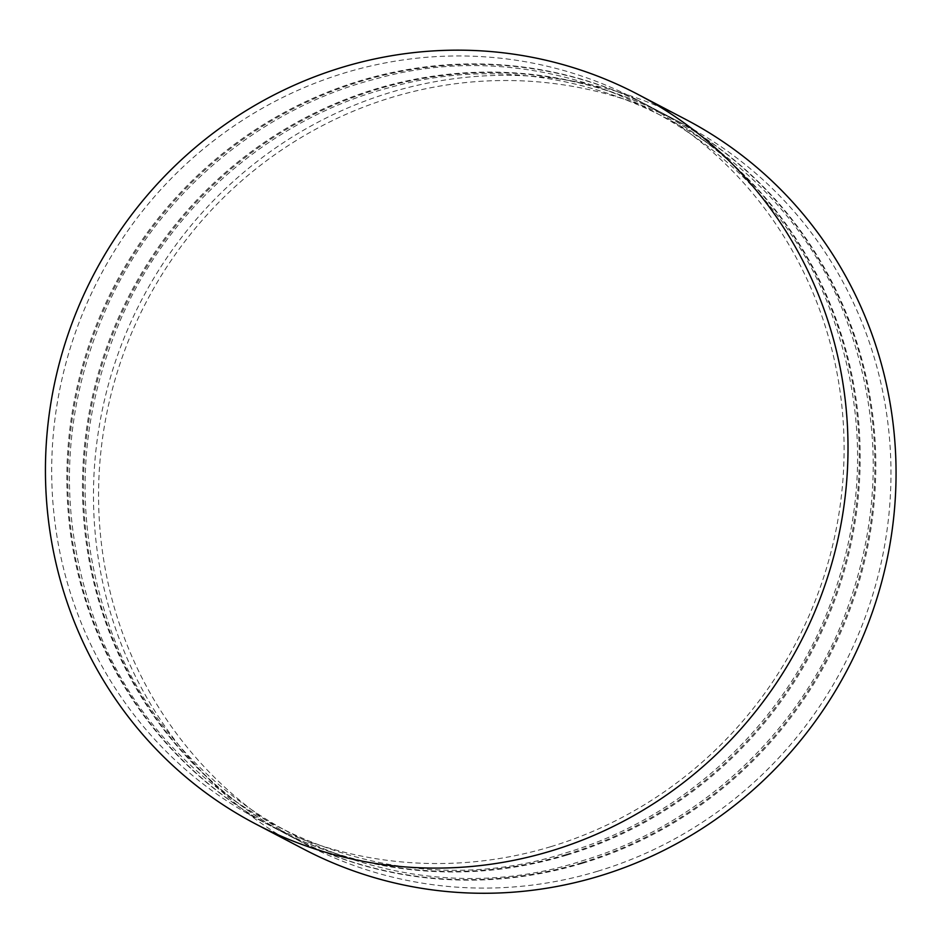 <?xml version="1.0" encoding="UTF-8"?>
<svg xmlns="http://www.w3.org/2000/svg" width="943" height="943" viewBox="0 0 943 943"><rect width="100%" height="100%" fill="white"/><g stroke="black" fill="none" stroke-linecap="round" stroke-linejoin="round"><path stroke-width="0.71" stroke-dasharray="4.71 3.54" d="M685.879 119.502A411.832 398.347 -62.4 0 0 141.898 299.45A411.832 398.347 -62.4 0 0 303.658 849.113M597.709 871.214A406.622 393.314 -62.4 0 0 888.282 520.359A406.622 393.314 -62.4 0 0 683.451 124.122A406.622 393.314 -62.4 0 0 146.365 301.795A406.622 393.314 -62.4 0 0 306.074 844.492A406.622 393.314 -62.4 0 0 597.709 871.214M582.562 863.269A406.622 393.314 -62.4 0 0 873.124 512.414A406.622 393.314 -62.4 0 0 668.304 116.178A406.622 393.314 -62.4 0 0 131.218 293.851A406.622 393.314 -62.4 0 0 290.916 836.547A406.622 393.314 -62.4 0 0 582.562 863.269M581.619 862.786A406.622 393.314 -62.4 0 0 872.192 511.931A406.622 393.314 -62.4 0 0 667.361 115.694A406.622 393.314 -62.4 0 0 130.275 293.356A406.622 393.314 -62.4 0 0 289.984 836.064A406.622 393.314 -62.4 0 0 581.619 862.786M566.932 855.089A406.622 393.314 -62.4 0 0 857.505 504.234A406.622 393.314 -62.4 0 0 652.674 107.997A406.622 393.314 -62.4 0 0 115.588 285.67A406.622 393.314 -62.4 0 0 275.297 828.367A406.622 393.314 -62.4 0 0 566.932 855.089M566 854.594A406.622 393.314 -62.4 0 0 856.562 503.739A406.622 393.314 -62.4 0 0 651.743 107.502A406.622 393.314 -62.4 0 0 114.657 285.175A406.622 393.314 -62.4 0 0 274.354 827.871A406.622 393.314 -62.4 0 0 566 854.594M550.842 846.661A406.622 393.314 -62.4 0 0 841.404 495.806A406.622 393.314 -62.4 0 0 636.584 99.569A406.622 393.314 -62.4 0 0 99.498 277.23A406.622 393.314 -62.4 0 0 259.195 819.938A406.622 393.314 -62.4 0 0 550.842 846.661M290.916 836.547L306.074 844.492M668.304 116.178L683.451 124.122M581.489 861.03C697.03 826.905 796.033 736.342 841.993 622.71C881.139 524.025 883.473 425.47 849.006 327.032C786.25 143.147 577.316 33.913 390.485 87.345C274.283 117.18 172.51 203.712 122.472 315.245C78.045 416.511 73.212 518.615 107.962 621.555C170.648 812.406 390.355 923.527 581.489 861.03M275.297 828.367L289.984 836.064M652.674 107.997L667.361 115.694M565.859 852.849C681.4 818.724 780.403 728.161 826.374 614.53C865.521 515.845 867.855 417.277 833.388 318.852C770.631 134.955 561.698 25.732 374.866 79.153C258.665 108.987 156.892 195.531 106.854 307.053C62.427 408.319 57.582 510.422 92.343 613.363C155.029 804.214 374.725 915.335 565.859 852.849M259.195 819.938L274.354 827.871M636.584 99.569L651.743 107.502"/><path stroke-width="1.41" d="M550.983 850.999A411.832 398.347 -62.4 0 0 845.282 495.653A411.832 398.347 -62.4 0 0 637.833 94.335A411.832 398.347 -62.4 0 0 93.852 274.283A411.832 398.347 -62.4 0 0 255.612 823.946A411.832 398.347 -62.4 0 0 550.983 850.999M255.612 823.946L303.658 849.113A411.832 398.347 -62.4 0 0 599.029 876.177A411.832 398.347 -62.4 0 0 893.327 520.819A411.832 398.347 -62.4 0 0 685.879 119.502L637.833 94.335"/></g></svg>
